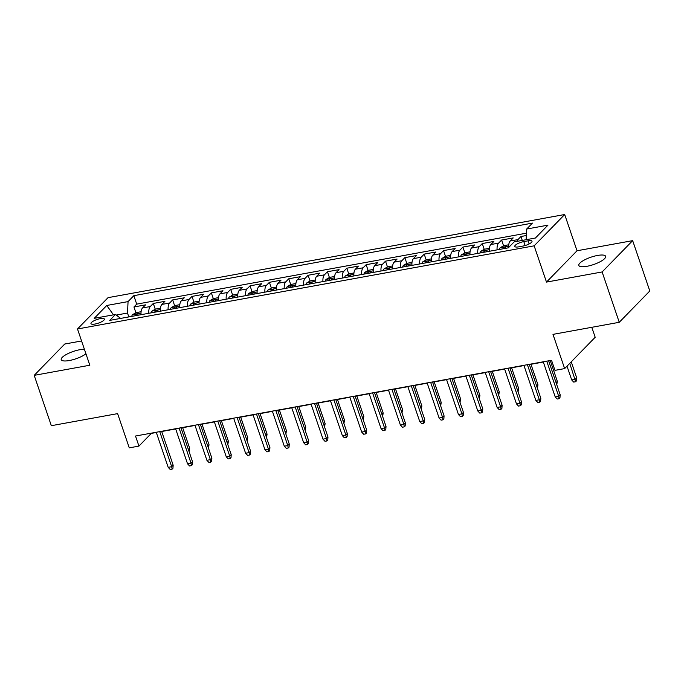 <?xml version="1.0" encoding="UTF-8"?>
<svg xmlns="http://www.w3.org/2000/svg" width="684" height="684" viewBox="0 0 684 684"><rect width="100%" height="100%" fill="white"/><g stroke="black" fill="none" stroke-linecap="round" stroke-linejoin="round"><path stroke-width="1.03" d="M84.389 349.242A14.159 3.899 -18.8 0 0 79.908 349.695A14.159 3.899 -18.8 0 0 61.218 359.673A14.159 3.899 -18.8 0 0 69.34 360.528A14.159 3.899 -18.8 0 0 85.945 353.799M586.957 266.298A14.159 3.899 -18.8 0 0 605.639 256.312A14.159 3.899 -18.8 0 0 597.517 255.457A14.159 3.899 -18.8 0 0 578.835 265.443A14.159 3.899 -18.8 0 0 586.957 266.298M95.033 324.045A7.079 1.949 -18.8 0 0 104.378 319.052A7.079 1.949 -18.8 0 0 100.317 318.624A7.079 1.949 -18.8 0 0 90.972 323.618A7.079 1.949 -18.8 0 0 95.033 324.045M81.576 340.965L64.741 344.026L34.2 375.354L51.334 425.696L117.614 413.623L129.267 447.858L138.938 446.096L151.318 433.399L156.328 432.485M564.693 214.519L108.029 297.66L77.489 328.978L534.153 245.838L564.693 214.519L577.031 250.763L546.49 282.09L602.125 271.958L632.666 240.64L577.031 250.763M632.666 240.64L649.8 290.982L619.259 322.301L552.988 334.365L564.642 368.599L595.183 337.272L591.788 327.303M602.125 271.958L619.259 322.301M526.355 235.527L520.951 236.51L522.277 240.417M508.674 247.488A8.849 4.053 -100.3 0 1 510.204 241.007L513.214 237.921L501.603 240.033L503.569 245.812M489.342 251.284A8.849 4.053 79.7 0 1 490.847 244.539L493.865 241.443L482.254 243.555L484.221 249.335M469.994 254.807A8.849 4.053 79.7 0 1 471.498 248.061L474.516 244.966L462.906 247.078L464.864 252.858M450.645 258.33A8.849 4.053 79.7 0 1 452.15 251.584L455.159 248.489L443.548 250.601L445.515 256.38M431.296 261.852A8.849 4.053 79.7 0 1 432.801 255.106L435.811 252.011L424.2 254.123L426.166 259.903M411.948 265.375A8.849 4.053 79.7 0 1 413.452 258.629L416.462 255.534L404.851 257.646L406.818 263.425M392.599 268.897A8.849 4.053 79.7 0 1 394.104 262.152L397.113 259.056L385.502 261.168L387.469 266.948M373.242 272.42A8.849 4.053 79.7 0 1 374.747 265.674L377.765 262.579L366.154 264.691L368.12 270.471M353.893 275.943A8.849 4.053 79.7 0 1 355.398 269.197L358.416 266.102L346.805 268.214L348.763 273.993M334.544 279.465A8.849 4.053 79.7 0 1 336.049 272.719L339.059 269.624L327.448 271.736L329.414 277.516M315.196 282.988A8.849 4.053 79.7 0 1 316.701 276.242L319.71 273.147L308.099 275.267L310.066 281.038M295.847 286.511A8.849 4.053 79.7 0 1 297.352 279.765L300.361 276.669L288.751 278.79L290.717 284.561M276.498 290.033A8.849 4.053 79.7 0 1 277.995 283.287L281.013 280.192L269.402 282.312L271.368 288.084M257.141 293.556A8.849 4.053 79.7 0 1 258.646 286.81L261.664 283.715L250.053 285.835L252.02 291.606M237.793 297.078A8.849 4.053 79.7 0 1 239.297 290.332L242.316 287.237L230.705 289.358L232.663 295.129M218.444 300.601A8.849 4.053 79.7 0 1 219.949 293.855L222.958 290.76L211.347 292.88L213.314 298.651M199.095 304.123A8.849 4.053 79.7 0 1 200.6 297.378L203.61 294.282L191.999 296.403L193.965 302.174M179.747 307.646A8.849 4.053 79.7 0 1 181.251 300.9L184.261 297.805L172.65 299.925L174.617 305.697M160.398 311.169A8.849 4.053 79.7 0 1 161.894 304.423L164.912 301.328L153.302 303.448L155.268 309.219M564.642 368.599L554.963 370.36L551.535 360.288L135.509 436.033L138.938 446.096M528.065 240.819L523.807 241.597A6.857 1.89 -18.8 0 0 514.761 246.437A6.857 1.89 -18.8 0 0 518.694 246.847L522.952 246.069A6.857 1.89 -18.8 0 0 531.998 241.238A6.857 1.89 -18.8 0 0 528.065 240.819L529.134 243.966M120.623 318.411L115.51 314.469L109.739 320.394L508.349 247.822L514.129 241.897L535.41 238.023L547.952 225.156L526.671 229.029L532.451 223.104L133.833 295.676L128.062 301.601L127.498 313.041L116.306 315.076M115.51 314.469L94.23 318.342L106.772 305.474L128.062 301.601M516.924 241.392A8.849 4.053 -100.3 0 1 517.942 239.605L520.951 236.51M526.466 233.176L136.715 304.132L133.953 306.971L135.919 312.742M141.041 314.691A8.849 4.053 79.7 0 1 142.546 307.945L145.564 304.85L133.953 306.971M148.787 313.281A8.849 4.053 -100.3 0 1 150.292 306.535L153.302 303.448M168.136 309.758A8.849 4.053 -100.3 0 1 169.641 303.012L172.65 299.925M187.484 306.235A8.849 4.053 -100.3 0 1 188.989 299.489L191.999 296.403M206.833 302.713A8.849 4.053 -100.3 0 1 208.338 295.967L211.347 292.88M226.182 299.19A8.849 4.053 -100.3 0 1 227.686 292.444L230.705 289.358M245.53 295.668A8.849 4.053 -100.3 0 1 247.035 288.922L250.053 285.835M264.888 292.145A8.849 4.053 -100.3 0 1 266.392 285.399L269.402 282.312M284.236 288.622A8.849 4.053 -100.3 0 1 285.741 281.876L288.751 278.79M303.585 285.1A8.849 4.053 -100.3 0 1 305.09 278.354L308.099 275.267M322.933 281.577A8.849 4.053 -100.3 0 1 324.438 274.831L327.448 271.736M342.282 278.055A8.849 4.053 -100.3 0 1 343.787 271.309L346.805 268.214M361.631 274.532A8.849 4.053 -100.3 0 1 363.136 267.786L366.154 264.691M380.988 271.009A8.849 4.053 -100.3 0 1 382.493 264.263L385.502 261.168M400.337 267.487A8.849 4.053 -100.3 0 1 401.841 260.741L404.851 257.646M419.685 263.964A8.849 4.053 -100.3 0 1 421.19 257.218L424.2 254.123M439.034 260.442A8.849 4.053 -100.3 0 1 440.539 253.696L443.548 250.601M458.383 256.919A8.849 4.053 -100.3 0 1 459.887 250.173L462.906 247.078M477.731 253.396A8.849 4.053 -100.3 0 1 479.236 246.65L482.254 243.555M497.088 249.874A8.849 4.053 -100.3 0 1 498.593 243.128L501.603 240.033M546.49 282.09L534.153 245.838M34.2 375.354L89.835 365.222L77.489 328.978M161.706 431.51L175.685 428.962M181.055 427.987L195.034 425.439M200.403 424.465L214.383 421.917M219.752 420.942L233.731 418.394M239.101 417.42L253.08 414.872M258.449 413.897L272.429 411.349M277.807 410.374L291.786 407.826M297.155 406.852L311.134 404.304M316.504 403.329L330.483 400.781M335.853 399.807L349.832 397.259M355.201 396.284L369.18 393.736M374.55 392.761L388.529 390.213M393.907 389.239L407.886 386.691M413.256 385.716L427.235 383.168M432.604 382.194L446.584 379.646M451.953 378.671L465.932 376.123M471.302 375.148L485.281 372.6M490.65 371.626L504.63 369.078M510.007 368.103L523.987 365.555M529.356 364.581L543.335 362.033M548.705 361.058L551.62 360.519M128.823 316.923L127.498 313.041M526.15 239.708L526.671 229.029M136.715 304.132L133.833 295.676M106.772 305.474L113.476 314.837M546.738 361.161L558.683 396.25L560.17 394.728L559.957 397.823L559.127 398.669L558.683 396.25L555.203 396.882L543.25 361.802M560.17 394.728L548.628 360.819M559.127 398.669L557.195 399.029L555.203 396.882M576.672 377.799L576.458 380.894L575.637 381.74L573.705 382.091L571.704 379.953L575.193 379.321L576.672 377.799L571.243 361.827M575.637 381.74L569.755 363.358M571.704 379.953L567.01 366.162M527.39 364.683L539.334 399.772L540.822 398.25L540.608 401.346L539.779 402.192L539.334 399.772L535.846 400.405L523.901 365.324M540.822 398.25L529.271 364.341M539.779 402.192L537.846 402.551L535.846 400.405M508.032 368.206L519.985 403.295L521.464 401.773L521.251 404.868L520.43 405.715L519.985 403.295L516.497 403.928L504.553 368.847M521.464 401.773L509.922 367.864M520.43 405.715L518.498 406.074L516.497 403.928M488.684 371.728L500.628 406.818L502.116 405.296L501.902 408.391L501.081 409.237L500.628 406.818L497.148 407.45L485.204 372.37M502.116 405.296L490.573 371.386M501.081 409.237L499.14 409.596L497.148 407.45M469.335 375.251L481.279 410.34L482.767 408.818L482.553 411.913L481.733 412.76L481.279 410.34L477.8 410.981L465.855 375.892M482.767 408.818L471.225 374.909M481.733 412.76L479.792 413.119L477.8 410.981M508.751 244.787L503.775 245.693L500.184 247.736A5.865 2.685 79.7 0 0 499.397 249.455M505.391 248.36A5.865 2.685 -100.3 0 1 505.647 247.531C505.399 246.685 504.63 246.83 503.33 247.95A5.865 2.685 79.7 0 0 503.073 248.788M556.049 382.63L557.323 381.321L550.321 360.759M557.323 381.321L556.776 384.767M489.402 248.309L484.417 249.215L480.835 251.259A5.865 2.685 79.7 0 0 480.04 252.977M486.042 251.883A5.865 2.685 -100.3 0 1 486.298 251.054C486.05 250.216 485.272 250.353 483.981 251.473A5.865 2.685 79.7 0 0 483.716 252.311M536.701 386.152L537.975 384.844L530.972 364.281M537.975 384.844L537.427 388.29M470.053 251.832L465.069 252.738L461.486 254.781A5.865 2.685 79.7 0 0 460.691 256.5M466.693 255.406A5.865 2.685 -100.3 0 1 466.95 254.576C466.702 253.738 465.924 253.875 464.624 254.995A5.865 2.685 79.7 0 0 464.368 255.833M517.352 389.675L518.626 388.367L511.623 367.804M518.626 388.367L518.079 391.812M450.705 255.354L445.72 256.261L442.138 258.304A5.865 2.685 79.7 0 0 441.342 260.023M447.345 258.928A5.865 2.685 -100.3 0 1 447.601 258.099C447.353 257.261 446.575 257.398 445.275 258.518A5.865 2.685 79.7 0 0 445.019 259.356M497.995 393.197L499.277 391.889L492.275 371.327M499.277 391.889L498.721 395.335M449.986 378.774L461.931 413.863L463.419 412.341L463.205 415.436L462.375 416.282L461.931 413.863L458.451 414.504L446.507 379.415M463.419 412.341L451.876 378.432M462.375 416.282L460.443 416.642L458.451 414.504M431.347 258.877L426.371 259.783L422.789 261.827A5.865 2.685 79.7 0 0 421.994 263.545M427.996 262.451A5.865 2.685 -100.3 0 1 428.252 261.621C428.004 260.784 427.226 260.92 425.927 262.04A5.865 2.685 79.7 0 0 425.67 262.878M478.646 396.72L479.92 395.412L472.926 374.849M479.92 395.412L479.373 398.858M430.638 382.296L442.582 417.385L444.07 415.863L443.856 418.959L443.027 419.805L442.582 417.385L439.102 418.027L427.149 382.937M444.07 415.863L432.527 381.954M443.027 419.805L441.094 420.164L439.102 418.027M411.999 262.399L407.023 263.306L403.432 265.349A5.865 2.685 79.7 0 0 402.645 267.068M408.639 265.973A5.865 2.685 -100.3 0 1 408.895 265.144C408.647 264.306 407.878 264.443 406.578 265.563A5.865 2.685 79.7 0 0 406.322 266.401M459.297 400.243L460.571 398.934L453.577 378.372M460.571 398.934L460.024 402.38M411.289 385.827L423.234 420.908L424.713 419.386L424.507 422.481L423.678 423.328L423.234 420.908L419.745 421.549L407.801 386.46M424.713 419.386L413.17 385.477M423.678 423.328L421.746 423.687L419.745 421.549M392.65 265.922L387.674 266.828L384.083 268.872A5.865 2.685 79.7 0 0 383.296 270.59M389.29 269.496A5.865 2.685 -100.3 0 1 389.547 268.667C389.299 267.829 388.529 267.966 387.229 269.086A5.865 2.685 79.7 0 0 386.973 269.923M439.949 403.765L441.223 402.457L434.22 381.894M441.223 402.457L440.676 405.903M391.932 389.35L403.885 424.431L405.364 422.909L405.15 426.004L404.329 426.85L403.885 424.431L400.397 425.072L388.452 389.983M405.364 422.909L393.822 388.999M404.329 426.85L402.397 427.209L400.397 425.072M373.302 269.445L368.317 270.351L364.734 272.394A5.865 2.685 79.7 0 0 363.939 274.113M369.941 273.019A5.865 2.685 -100.3 0 1 370.198 272.189C369.95 271.351 369.172 271.488 367.881 272.608A5.865 2.685 79.7 0 0 367.616 273.446M420.6 407.288L421.874 405.98L414.872 385.417M421.874 405.98L421.327 409.425M372.583 392.873L384.528 427.953L386.015 426.431L385.802 429.526L384.981 430.373L384.528 427.953L381.048 428.594L369.103 393.505M386.015 426.431L374.473 392.522M384.981 430.373L383.04 430.732L381.048 428.594M353.953 272.967L348.968 273.874L345.386 275.917A5.865 2.685 79.7 0 0 344.591 277.636M350.593 276.541A5.865 2.685 -100.3 0 1 350.849 275.712C350.601 274.874 349.823 275.011 348.524 276.131A5.865 2.685 79.7 0 0 348.267 276.969M401.252 410.81L402.525 409.502L395.523 388.939M402.525 409.502L401.978 412.948M353.235 396.395L365.179 431.476L366.667 429.954L366.453 433.049L365.632 433.904L365.179 431.476L361.699 432.117L349.755 397.028M366.667 429.954L355.124 396.045M365.632 433.904L363.691 434.254L361.699 432.117M334.604 276.49L329.62 277.396L326.037 279.448A5.865 2.685 79.7 0 0 325.242 281.158M331.244 280.064A5.865 2.685 -100.3 0 1 331.501 279.234C331.253 278.397 330.475 278.533 329.175 279.653A5.865 2.685 79.7 0 0 328.918 280.491M381.894 414.333L383.177 413.025L376.174 392.462M383.177 413.025L382.621 416.471M333.886 399.918L345.83 434.998L347.318 433.476L347.104 436.58L346.275 437.427L345.83 434.998L342.351 435.64L330.406 400.55M347.318 433.476L335.776 399.567M346.275 437.427L344.343 437.777L342.351 435.64M315.247 280.012L310.271 280.919L306.688 282.971A5.865 2.685 79.7 0 0 305.893 284.681M311.895 283.586A5.865 2.685 -100.3 0 1 312.152 282.757C311.904 281.919 311.126 282.056 309.826 283.176A5.865 2.685 79.7 0 0 309.57 284.014M362.546 417.856L363.82 416.547L356.826 395.985M363.82 416.547L363.272 419.993M314.537 403.44L326.482 438.521L327.969 436.999L327.756 440.103L326.926 440.949L326.482 438.521L323.002 439.162L311.049 404.073M327.969 436.999L316.427 403.09M326.926 440.949L324.994 441.3L323.002 439.162M295.898 283.535L290.922 284.441L287.331 286.493A5.865 2.685 79.7 0 0 286.545 288.203M292.538 287.109A5.865 2.685 -100.3 0 1 292.795 286.28C292.547 285.442 291.777 285.579 290.478 286.707A5.865 2.685 79.7 0 0 290.221 287.536M343.197 421.378L344.471 420.07L337.477 399.507M344.471 420.07L343.924 423.516M295.189 406.963L307.133 442.052L308.612 440.522L308.407 443.625L307.578 444.472L307.133 442.052L303.645 442.685L291.7 407.596M308.612 440.522L297.07 406.612M307.578 444.472L305.645 444.822L303.645 442.685M276.55 287.058L271.574 287.964L267.983 290.016A5.865 2.685 79.7 0 0 267.196 291.726M273.19 290.632A5.865 2.685 -100.3 0 1 273.446 289.802C273.198 288.964 272.429 289.101 271.129 290.23A5.865 2.685 79.7 0 0 270.873 291.059M323.848 424.901L325.122 423.593L318.12 403.03M325.122 423.593L324.575 427.038M275.832 410.486L287.784 445.575L289.264 444.044L289.05 447.148L288.229 447.994L287.784 445.575L284.296 446.207L272.352 411.118M289.264 444.044L277.721 410.135M288.229 447.994L286.297 448.345L284.296 446.207M257.201 290.58L252.216 291.487L248.634 293.539A5.865 2.685 79.7 0 0 247.839 295.249M253.841 294.154A5.865 2.685 -100.3 0 1 254.097 293.325C253.849 292.487 253.071 292.624 251.78 293.752A5.865 2.685 79.7 0 0 251.515 294.582M304.5 428.423L305.774 427.115L298.771 406.553M305.774 427.115L305.226 430.561M256.483 414.008L268.427 449.097L269.915 447.567L269.701 450.671L268.88 451.517L268.427 449.097L264.947 449.73L253.003 414.641M269.915 447.567L258.372 413.658M268.88 451.517L266.94 451.868L264.947 449.73M237.852 294.103L232.868 295.009L229.285 297.061A5.865 2.685 79.7 0 0 228.49 298.771M234.492 297.677A5.865 2.685 -100.3 0 1 234.749 296.847C234.501 296.01 233.723 296.146 232.423 297.275A5.865 2.685 79.7 0 0 232.167 298.104M285.151 431.946L286.425 430.638L279.423 410.075M286.425 430.638L285.878 434.083M237.134 417.531L249.079 452.62L250.566 451.089L250.353 454.193L249.532 455.04L249.079 452.62L245.599 453.253L233.654 418.163M250.566 451.089L239.024 417.18M249.532 455.04L247.591 455.39L245.599 453.253M218.504 297.625L213.519 298.532L209.937 300.584A5.865 2.685 79.7 0 0 209.142 302.294M215.144 301.199A5.865 2.685 -100.3 0 1 215.4 300.37C215.152 299.532 214.374 299.669 213.075 300.798A5.865 2.685 79.7 0 0 212.818 301.627M265.794 435.469L267.076 434.16L260.074 413.598M267.076 434.16L266.521 437.606M217.786 421.053L229.73 456.142L231.218 454.612L231.004 457.716L230.175 458.562L229.73 456.142L226.25 456.775L214.306 421.686M231.218 454.612L219.675 420.703M230.175 458.562L228.242 458.913L226.25 456.775M199.147 301.148L194.171 302.054L190.588 304.106A5.865 2.685 79.7 0 0 189.793 305.816M195.795 304.731A5.865 2.685 -100.3 0 1 196.052 303.893C195.804 303.055 195.025 303.192 193.726 304.32A5.865 2.685 79.7 0 0 193.469 305.149M246.445 438.991L247.719 437.683L240.725 417.12M247.719 437.683L247.172 441.129M198.437 424.576L210.381 459.665L211.869 458.135L211.655 461.238L210.826 462.085L210.381 459.665L206.901 460.298L194.949 425.209M211.869 458.135L200.327 424.234M210.826 462.085L208.894 462.435L206.901 460.298M179.798 304.671L174.822 305.577L171.231 307.629A5.865 2.685 79.7 0 0 170.444 309.339M176.438 308.253A5.865 2.685 -100.3 0 1 176.694 307.415C176.446 306.577 175.677 306.714 174.377 307.843A5.865 2.685 79.7 0 0 174.121 308.672M227.097 442.514L228.371 441.206L221.377 420.643M228.371 441.206L227.823 444.651M179.088 428.099L191.033 463.188L192.512 461.657L192.307 464.761L191.477 465.607L191.033 463.188L187.544 463.82L175.6 428.731M192.512 461.657L180.969 427.757M191.477 465.607L189.545 465.958L187.544 463.82M160.449 308.193L155.473 309.1L151.882 311.152A5.865 2.685 79.7 0 0 151.096 312.862M157.089 311.776A5.865 2.685 -100.3 0 1 157.346 310.938C157.098 310.1 156.328 310.237 155.029 311.365A5.865 2.685 79.7 0 0 154.772 312.195M207.748 446.036L209.022 444.728L202.019 424.166M209.022 444.728L208.475 448.174M159.731 431.621L171.684 466.71L173.163 465.18L172.949 468.284L172.129 469.13L171.684 466.71L168.196 467.343L156.251 432.254M173.163 465.18L161.621 431.279M172.129 469.13L170.196 469.481L168.196 467.343M141.101 311.716L136.116 312.622L132.534 314.674A5.865 2.685 79.7 0 0 131.738 316.384M137.74 315.298A5.865 2.685 -100.3 0 1 137.997 314.46C137.749 313.623 136.971 313.759 135.68 314.888A5.865 2.685 79.7 0 0 135.415 315.717M188.399 449.559L189.673 448.251L182.671 427.688M189.673 448.251L189.126 451.696M510.204 241.007L517.942 239.605M142.546 307.945L150.292 306.535M161.894 304.423L169.641 303.012M181.251 300.9L188.989 299.489M200.6 297.378L208.338 295.967M219.949 293.855L227.686 292.444M239.297 290.332L247.035 288.922M258.646 286.81L266.392 285.399M277.995 283.287L285.741 281.876M297.352 279.765L305.09 278.354M316.701 276.242L324.438 274.831M336.049 272.719L343.787 271.309M355.398 269.197L363.136 267.786M374.747 265.674L382.493 264.263M394.104 262.152L401.841 260.741M413.452 258.629L421.19 257.218M432.801 255.106L440.539 253.696M452.15 251.584L459.887 250.173M471.498 248.061L479.236 246.65M490.847 244.539L498.593 243.128M525.15 245.539L523.807 241.597M508.657 246.163L500.278 247.685M503.578 248.694L503.33 247.95M489.308 249.686L480.929 251.208M484.229 252.216L483.981 251.473M469.951 253.208L461.572 254.73M464.881 255.739L464.624 254.995M450.602 256.731L442.223 258.253M445.532 259.262L445.275 258.518M431.253 260.253L422.874 261.775M426.183 262.784L425.927 262.04M411.905 263.776L403.526 265.298M406.826 266.307L406.578 265.563M392.556 267.299L384.177 268.821M387.477 269.829L387.229 269.086M373.207 270.821L364.828 272.343M368.129 273.352L367.881 272.608M353.85 274.344L345.471 275.866M348.78 276.875L348.524 276.131M334.502 277.866L326.123 279.388M329.432 280.397L329.175 279.653M315.153 281.389L306.774 282.911M310.083 283.92L309.826 283.176M295.804 284.912L287.425 286.434M290.726 287.442L290.478 286.707M276.456 288.434L268.077 289.956M271.377 290.965L271.129 290.23M257.107 291.957L248.728 293.479M252.028 294.488L251.78 293.752M237.75 295.479L229.371 297.001M232.68 298.01L232.423 297.275M218.401 299.002L210.022 300.532M213.331 301.533L213.075 300.798M199.053 302.525L190.674 304.055M193.982 305.055L193.726 304.32M179.704 306.047L171.325 307.578M174.625 308.578L174.377 307.843M160.355 309.57L151.976 311.1M155.277 312.101L155.029 311.365M141.007 313.092L132.628 314.623M135.928 315.623L135.68 314.888"/></g></svg>
